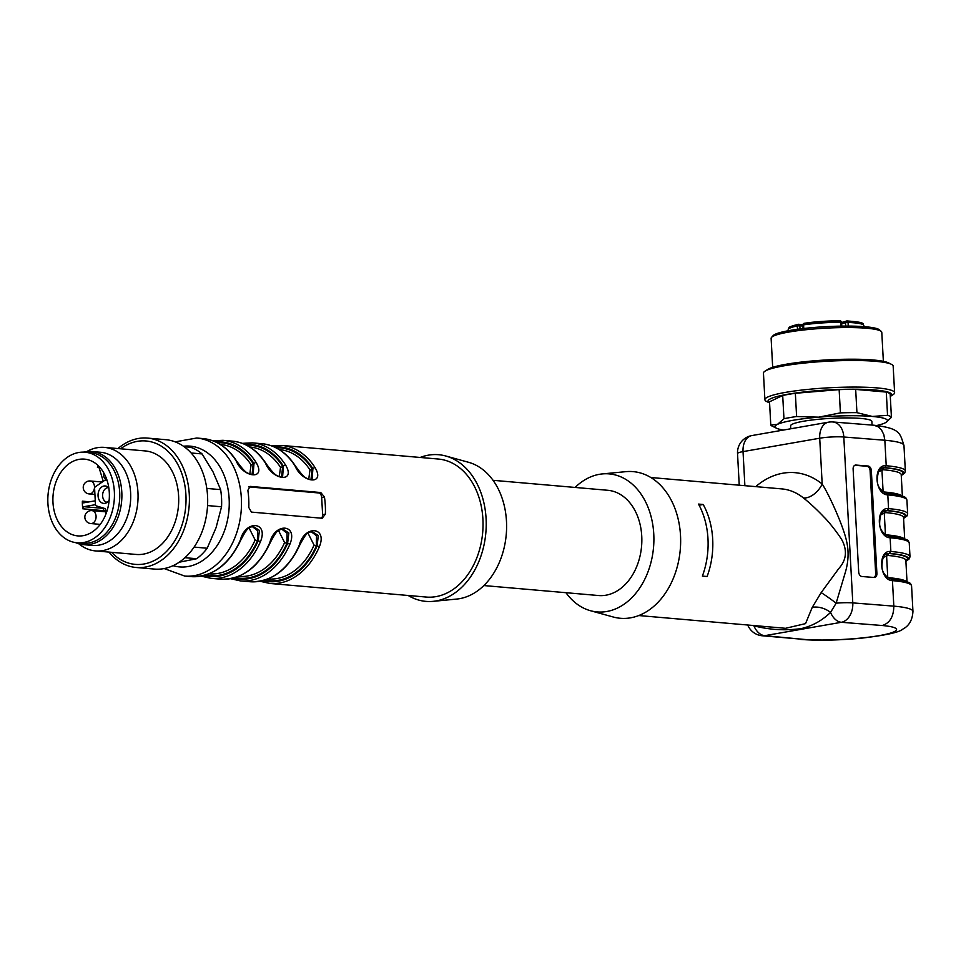 <?xml version="1.0" encoding="UTF-8"?>
<svg xmlns="http://www.w3.org/2000/svg" width="961" height="961" viewBox="0 0 961 961"><rect width="100%" height="100%" fill="white"/><g stroke="black" fill="none" stroke-linecap="round" stroke-linejoin="round"><path stroke-width="1.44" d="M790.759 428.774L790.591 425.843A40.698 5.298 -3.1 0 1 830.953 418.359A40.698 5.298 -3.1 0 1 871.879 421.447L872.071 425.074M762.157 635.762L803.144 639.329A54.116 7.039 176.9 0 0 879.363 635.605A54.116 7.039 176.9 0 0 882.258 625.515L841.404 622.284A17.322 11.616 80.1 0 1 830.556 612.409A17.322 11.424 24.3 0 0 812.237 607.376L821.174 592.613A17.322 1.033 -143.7 0 1 836.142 603.172L830.556 612.409C821.931 620.686 812.165 626.079 801.246 628.59C785.185 630.788 769.413 629.851 753.892 625.803L753.424 625.503M821.174 592.613L838.761 568.588C845.992 560.647 847.326 551.65 842.761 541.596C840.683 536.899 828.838 521.667 824.502 517.595C816.886 509.582 809.871 503.047 803.48 497.978A17.322 10.607 129 0 0 822.184 484.02C829.307 494.999 843.794 527.048 846.677 541.704C848.947 551.746 848.443 562.125 845.187 572.84L836.142 603.172A17.322 2.258 -3.1 0 1 852.791 602.895L893.826 606.139L892.445 580.636C879.183 580.348 877.525 549.668 890.871 551.482L890.126 537.764C876.864 537.475 875.207 506.795 888.553 508.621L887.387 510.555L885.778 510.627C881.766 510.663 879.699 515.156 879.639 524.117C879.988 529.775 883.111 533.823 889.009 536.262M638.801 615.545L785.569 628.302L805.546 623.617L812.237 607.376M854.785 465.292L866.834 466.241A4.324 2.991 -100.3 0 1 870.101 470.77L875.675 573.657A4.324 2.991 -100.3 0 1 874.005 577.465M874.102 577.477A4.324 2.991 79.7 0 0 874.642 577.453A4.324 2.991 79.7 0 0 876.9 573.429L871.339 470.542A4.324 2.991 79.7 0 0 868.071 466.025L855.927 465.064A4.324 2.991 79.7 0 0 855.386 465.088A4.324 2.991 79.7 0 0 853.116 469.112L858.69 571.987A4.324 2.991 79.7 0 0 861.957 576.516L874.102 577.477M901.19 474.542L901.214 474.674A67.114 8.733 176.9 0 0 883.243 469.737L878.702 471.647M882.859 467.863L884.42 467.791A68.844 8.961 -3.1 0 1 901.226 474.95M882.45 491.479L884.456 492.02A67.114 8.733 -3.1 0 1 901.79 495.864M901.25 475.407A69.709 9.069 176.9 0 0 885.069 467.683L883.459 467.767C879.435 467.791 877.381 472.283 877.309 481.245C877.657 486.915 880.793 490.963 886.691 493.389L887.808 494.903C874.546 494.615 872.876 463.935 886.222 465.749L884.841 440.246L843.806 437.003L852.791 602.895A17.322 12.313 -85.5 0 1 841.404 622.284L764.728 635.677A17.322 11.616 -99.9 0 1 753.892 625.803M883.243 469.737A1.73 1.261 -85 0 1 884.42 467.791L886.222 465.749A71.438 9.298 -3.1 0 1 905.346 471.01L903.965 445.508A71.438 9.298 176.9 0 0 884.841 440.246L883.832 434.696L881.525 430.023L878.186 426.756L873.837 425.218C900.649 428.39 899.892 433.243 903.965 445.508M884.769 534.34L886.775 534.893A67.114 8.733 -3.1 0 1 904.109 538.737M904.685 538.929L903.532 517.535A67.114 8.733 176.9 0 0 885.574 512.597L881.033 514.519M885.177 510.735L886.739 510.663A68.844 8.961 -3.1 0 1 903.544 517.823M887.087 577.213L889.093 577.753A67.114 8.733 -3.1 0 1 906.439 581.597M907.016 581.789L905.851 560.407A67.114 8.733 176.9 0 0 887.892 555.47L883.351 557.38M887.508 553.596L889.069 553.524A68.844 8.961 -3.1 0 1 905.863 560.683M888.781 536.274L890.126 537.764A71.438 9.298 176.9 0 1 909.25 543.025L908.409 541.067C908.157 541.115 909.118 538.4 889.021 536.262M905.887 561.14A69.709 9.069 176.9 0 0 889.718 553.416L888.108 553.5M887.892 555.47A1.73 1.261 95 0 1 889.069 553.524L890.871 551.482A71.438 9.298 -3.1 0 1 909.995 556.743L909.25 543.025M892.445 580.636L891.327 579.135C911.448 581.273 910.487 583.988 910.728 583.94L911.569 585.898A71.438 9.298 176.9 0 0 892.445 580.636M493.041 480.308L607.712 490.278A52.819 38.584 95 0 1 641.744 536.154A52.819 38.584 95 0 1 598.559 595.532L483.888 585.561M565.945 592.685A69.276 50.609 -85 0 0 590.45 610.715A69.276 50.609 -85 0 0 653.768 534.052A69.276 50.609 -85 0 0 602.343 473.917A69.276 50.609 -85 0 0 575.098 487.443M590.45 610.715L613.226 616.998A73.601 53.768 -85 0 0 680.508 535.553A73.601 53.768 -85 0 0 625.863 471.659L602.343 473.917M702.383 576.095A69.276 50.609 -85 0 0 698.491 504.081L703.2 504.489A69.276 50.609 -85 0 1 707.104 576.504L702.383 576.095M699.091 505.21L703.2 504.489M832.851 421.975A17.322 17.322 0 0 0 828.514 422.179A17.322 11.616 80.1 0 0 819.709 438.216A17.322 2.258 -3.1 0 1 843.806 437.003A17.322 12.313 94.5 0 0 832.851 421.975L873.837 425.218M747.742 625.01A17.322 17.322 0 0 0 762.217 635.774A17.322 12.973 -84.6 0 0 764.728 635.677L803.144 639.329M882.258 625.515C889.802 623.136 893.658 616.686 893.826 606.139A71.438 9.298 -3.1 0 1 912.95 611.4L911.569 585.898M903.58 518.447L907.028 515.925L907.664 513.871A71.438 9.298 -3.1 0 0 888.553 508.621L887.808 494.903A71.438 9.298 176.9 0 1 906.92 500.164L906.079 498.206C905.839 498.254 906.8 495.54 886.703 493.401M321.358 518.183A4.324 2.907 80.1 0 0 322.608 514.628L321.683 497.474A4.324 2.907 80.1 0 0 318.499 492.933L248.659 486.867M247.854 490.338L250.064 486.386L320.77 492.537L324.446 496.993A69.276 50.609 95 0 1 325.311 505.498A69.276 50.609 95 0 1 325.383 514.135L322.163 518.255L251.458 512.105L248.791 507.48A69.276 50.609 -85 0 0 248.719 498.843A69.276 50.609 -85 0 0 247.854 490.338M209.005 573.825A64.952 47.437 -85 0 0 255.133 539.962L257.392 540.887A66.681 48.711 95 0 1 205.654 575.002M252.07 526.412L257.632 530.676L257.392 540.887L258.173 540.755L259.41 530.388L252.803 526.22L250.809 526.904M255.133 539.962L249.067 527.985M240.406 539.926L240.911 539.794C229.15 564.924 212.477 577.189 190.903 576.6A69.276 50.609 -85 0 0 240.406 539.926C245.523 519.637 268.852 521.475 260.443 541.668L258.173 540.755A67.546 49.335 -85 0 1 203.948 575.483M238.472 576.384A64.952 47.437 -85 0 0 284.588 542.533L286.858 543.458A66.681 48.711 95 0 1 235.121 577.561M281.525 528.97L287.087 533.235L286.858 543.458L287.627 543.313L288.877 532.947L282.27 528.778M284.588 542.533L278.534 530.556M269.861 542.485L270.365 542.364C258.605 567.483 241.944 579.747 220.369 579.159A69.276 50.609 -85 0 0 269.861 542.485C274.978 522.195 298.306 524.033 289.898 544.226L287.627 543.313A67.546 49.335 -85 0 1 233.403 578.041M282.246 528.79L280.264 529.463M299.327 545.043A69.276 50.609 -85 0 1 249.824 581.717C271.398 582.318 288.072 570.041 299.832 544.923L299.327 545.043C304.445 524.766 327.773 526.592 319.352 546.785A69.276 50.609 95 0 1 269.849 583.459L259.95 581.249M262.858 580.612A67.546 49.335 -85 0 0 317.094 545.884L319.352 546.785M310.98 531.529L316.553 535.806L316.313 546.016L317.094 545.884L318.331 535.517L311.724 531.349L309.718 532.022M264.575 580.12A66.681 48.711 95 0 0 316.313 546.016L314.055 545.091L307.988 533.115M249.8 474.157L251.061 464.812A1.73 0.865 147.1 0 0 253.211 463.731L252.046 474.686M279.255 476.716L280.528 467.37A1.73 0.865 147.1 0 0 282.678 466.289L281.513 477.245M308.721 479.275L309.983 469.929A1.73 0.865 147.1 0 0 312.133 468.848L310.968 479.803M269.849 583.459L426.276 597.057A69.276 50.609 -85 0 0 482.915 519.204A69.276 50.609 -85 0 0 438.276 459.034L281.849 445.436A69.276 50.609 95 0 1 315.064 467.647C325.539 485.221 302.319 483.359 295.039 465.905A1.73 0.853 -32.3 0 1 295.52 466.157C286.714 452.631 275.483 445.147 261.824 443.694L252.395 442.865A69.276 50.609 95 0 1 285.609 465.088A1.73 0.853 147.7 0 0 283.447 466.157A67.546 49.335 -85 0 0 245.019 444.475M315.064 467.647A1.73 0.853 147.7 0 0 312.914 468.716A67.546 49.335 -85 0 0 274.474 447.033M312.013 479.719L312.914 468.716L312.133 468.848A66.681 48.711 95 0 0 276.083 447.802M285.609 465.088C296.084 482.65 272.864 480.8 265.584 463.346A1.73 0.853 -32.3 0 1 266.065 463.586C257.26 450.072 246.028 442.589 232.37 441.123L222.94 440.306A69.276 50.609 95 0 1 256.155 462.529A1.73 0.853 147.7 0 0 253.992 463.598A67.546 49.335 -85 0 0 215.564 441.916M282.558 477.161L283.447 466.157L282.678 466.289A66.681 48.711 95 0 0 246.617 445.243M256.155 462.529C266.617 480.092 243.409 478.242 236.118 460.787A1.73 0.853 -32.3 0 1 236.598 461.028C227.805 447.514 216.561 440.018 202.903 438.564L196.717 438.024A69.276 50.609 95 0 1 241.355 498.194A69.276 50.609 95 0 1 184.716 576.059L164.175 568.564M253.091 474.602L253.992 463.598L253.211 463.731A66.681 48.711 95 0 0 217.162 442.685M408.173 595.484A73.601 53.768 -85 0 0 433.123 601.346A73.601 53.768 -85 0 0 485.846 532.706A73.601 53.768 -85 0 0 445.76 455.995A73.601 53.768 -85 0 0 420.173 457.46M433.123 601.346L456.643 599.075A69.276 50.609 -85 0 0 506.255 534.484A69.276 50.609 -85 0 0 468.536 462.289L445.76 455.995M764.896 399.728L763.454 373.144A64.952 8.445 -3.1 0 1 765.052 371.138L767.887 369.348A61.948 8.06 -3.1 0 1 812.093 360.988A61.948 8.06 -3.1 0 1 873.501 360.015A61.948 8.06 -3.1 0 1 888.36 362.826L891.364 364.291A64.952 8.445 -3.1 0 1 893.165 366.117L894.607 392.701A64.952 8.445 -3.1 0 1 893.009 394.707L890.294 396.425A61.948 8.06 -3.1 0 0 875.123 390.022A61.948 8.06 -3.1 0 0 800.801 392.34A61.948 8.06 -3.1 0 0 769.581 402.959L766.698 401.554A64.952 8.445 -3.1 0 1 764.896 399.728A64.952 8.445 -3.1 0 1 805.798 389.625A64.952 8.445 -3.1 0 1 877.225 387.92A64.952 8.445 -3.1 0 1 894.607 392.701M765.052 371.138A64.952 8.445 -3.1 0 1 811.408 362.369A64.952 8.445 -3.1 0 1 875.783 361.336A64.952 8.445 -3.1 0 1 891.364 364.291M783.443 430.047A56.291 7.328 -3.1 0 1 776.596 428.27L772.26 426.155A60.615 7.892 -3.1 0 1 770.782 425.038L777.497 424.354L783.96 418.732A60.615 7.892 -3.1 0 1 796.609 416.521L818.64 417.17L840.407 412.87L839.145 389.625A60.615 7.892 -3.1 0 1 855.674 389.409L856.936 412.653L872.372 416.461L887.544 415.32L886.294 392.076L855.674 389.409M886.294 392.076A60.615 7.892 -3.1 0 1 890.162 394.058L891.424 417.314L886.174 422.263M783.96 418.732L782.698 395.488L769.521 401.794L770.782 425.038M782.698 395.488A60.615 7.892 -3.1 0 1 795.348 393.277L796.609 416.521M839.145 389.625L795.348 393.277M840.407 412.87A60.615 7.892 -3.1 0 1 856.936 412.653M887.544 415.32A60.615 7.892 -3.1 0 1 891.424 417.314M776.596 428.27A56.291 7.328 -3.1 0 1 777.497 424.354A56.291 7.328 -3.1 0 1 818.64 417.17A56.291 7.328 -3.1 0 1 872.372 416.461A56.291 7.328 -3.1 0 1 886.054 422.347A56.291 7.328 -3.1 0 1 884.973 422.936A56.291 7.328 -3.1 0 1 876.828 425.507M883.363 361.324L881.79 332.35A55.426 7.207 176.9 0 0 881.261 331.425A55.426 7.207 176.9 0 0 826.064 328.145A55.426 7.207 176.9 0 0 771.539 337.371A55.426 7.207 176.9 0 0 771.118 338.344L772.68 367.318M771.539 337.371L773.161 335.593A53.684 6.991 -3.1 0 1 825.98 326.656A53.684 6.991 -3.1 0 1 879.459 329.827L881.261 331.425M108.545 487.647A7.364 5.382 -85 0 0 102.611 495.924A7.364 5.382 -85 0 0 107.272 502.303M103.548 511.624A38.536 28.145 95 0 1 103.392 510.579A1.73 1.261 95 0 1 104.557 508.477L104.857 508.525M95.487 504.657L83.931 506.687A1.73 1.261 95 0 0 82.778 508.789L105.722 510.868M106.935 479.959L104.929 480.308A1.73 1.261 -85 0 0 104.497 480.488L95.343 486.771A1.73 1.261 -85 0 0 94.598 488.524L95.463 504.429A1.73 1.261 -85 0 0 96.388 505.894L104.749 508.489A1.73 1.261 95 0 1 105.662 509.955L105.89 514.135M109.146 500.273A8.757 6.391 95 0 1 105.554 503.192A8.757 6.391 95 0 1 98.058 495.792A8.757 6.391 95 0 1 107.007 486.482A8.757 6.391 95 0 1 108.833 487.972M103.259 481.341L99.127 467.875A1.73 1.261 -85 0 0 97.361 467.13A38.536 28.145 95 0 1 98.707 466.133M82.778 508.789A38.536 28.145 95 0 1 82.358 501.161A1.73 1.261 95 0 0 83.727 502.819L95.271 500.801M109.302 492.597A38.536 28.145 -85 0 0 84.472 459.13A38.536 28.145 -85 0 0 52.903 498.591A38.536 28.145 -85 0 0 77.793 535.902A38.536 28.145 -85 0 0 109.302 492.597M114.359 491.708A45.467 33.215 -85 0 0 85.073 452.223A45.467 33.215 -85 0 0 48.05 494.639A45.467 33.215 -85 0 0 77.192 542.809A45.467 33.215 -85 0 0 114.359 491.708M77.192 542.809L82.502 543.265A45.467 33.215 -85 0 0 119.669 492.176A45.467 33.215 -85 0 0 90.37 452.679L85.073 452.223M75.547 542.605A46.765 34.164 -85 0 0 83.559 544.659A46.765 34.164 -85 0 0 121.651 501.041A46.765 34.164 -85 0 0 91.667 451.49A46.765 34.164 -85 0 0 85.109 451.778A46.765 34.164 -85 0 0 83.415 452.138M83.559 544.659L92.4 545.428A46.765 34.164 -85 0 0 130.48 501.81A46.765 34.164 -85 0 0 100.509 452.259L91.667 451.49M78.814 543.782A51.954 37.959 -85 0 0 95.487 550.917A51.954 37.959 -85 0 0 137.795 502.447A51.954 37.959 -85 0 0 104.485 447.394A51.954 37.959 -85 0 0 97.205 447.718A51.954 37.959 -85 0 0 86.838 451.538M95.487 550.917L136.138 554.449A51.954 37.959 -85 0 0 178.446 505.979A51.954 37.959 -85 0 0 145.135 450.925L104.485 447.394M111.596 552.311A61.948 45.251 -85 0 0 183.863 518.315A61.948 45.251 -85 0 0 137.315 441.363A61.948 45.251 -85 0 0 120.593 448.787M108.965 552.082A64.952 47.437 -85 0 0 136.198 567.495A64.952 47.437 -85 0 0 189.077 506.903A64.952 47.437 -85 0 0 147.441 438.084A64.952 47.437 -85 0 0 138.336 438.492A64.952 47.437 -85 0 0 117.963 448.559M136.198 567.495L154.457 569.08A64.952 47.437 -85 0 0 207.348 508.489A64.952 47.437 -85 0 0 165.712 439.682L147.441 438.084M194.11 547.097L207.192 548.238L216.069 527.661L221.547 506.783L207.552 505.57M221.547 506.783A60.615 44.278 -85 0 0 220.622 489.642L213.054 471.935L202.086 453.928L191.119 452.979M206.795 488.428L220.622 489.642M202.086 453.928A60.615 44.278 -85 0 0 190.662 447.273L184.116 446.697M179.239 562.209L196.693 558.725L184.956 557.704M196.693 558.725A60.615 44.278 -85 0 0 207.192 548.238M803.48 497.978A69.276 50.609 -85 0 0 781.761 488.897L650.801 477.509M755.742 486.626A86.598 63.258 95 0 1 822.184 484.02L819.709 438.216L743.033 451.61A17.322 11.616 -99.9 0 1 751.838 435.573A17.322 17.322 0 0 0 737.531 453.568A17.322 2.258 -3.1 0 1 743.033 451.61L744.883 485.689M876.9 573.429L875.675 573.657M855.927 465.064L854.87 465.256M868.071 466.025L866.834 466.241M871.339 470.542L870.101 470.77M882.426 468.055A1.73 1.249 -99.9 0 0 881.922 469.797L883.111 491.744A1.73 1.177 108.1 0 0 883.111 491.984M884.456 492.02A1.73 1.261 -85 0 0 884.685 492.885M884.757 510.928A1.73 1.249 80.1 0 0 884.252 512.657L885.441 534.604A1.73 1.177 -71.9 0 0 885.429 534.857M887.015 535.745A1.73 1.261 95 0 1 886.775 534.893M885.574 512.597A1.73 1.261 95 0 1 886.739 510.663L887.375 510.555A69.709 9.069 176.9 0 1 903.568 518.279M887.075 553.788A1.73 1.249 80.1 0 0 886.571 555.53L887.76 577.477A1.73 1.177 -71.9 0 0 887.748 577.717M889.333 578.618A1.73 1.261 95 0 1 889.093 577.753M320.77 492.537L318.499 492.933M324.446 496.993L321.683 497.474M325.383 514.135L322.608 514.628M260.443 541.668A69.276 50.609 95 0 1 210.939 578.342L201.041 576.12M289.898 544.226A69.276 50.609 95 0 1 240.394 580.9L230.496 578.678M267.927 578.942A64.952 47.437 -85 0 0 314.055 545.091M173.076 565.681A60.615 44.278 -85 0 0 229.138 498.795A60.615 44.278 -85 0 0 183.467 446.24M251.061 464.812A64.952 47.437 -85 0 0 220.261 444.414M280.528 467.37A64.952 47.437 -85 0 0 249.716 446.985M309.983 469.929A64.952 47.437 -85 0 0 279.183 449.544M295.039 465.905A69.276 50.609 -85 0 0 261.824 443.694M265.584 463.346A69.276 50.609 -85 0 0 232.37 441.123M236.118 460.787A69.276 50.609 -85 0 0 202.903 438.564M802.928 326.067L799.852 325.803A1.73 1.261 -85 0 0 798.495 324.313A1.73 1.297 -101.6 0 0 798.243 324.325C785.978 327.437 790.086 327.629 788.621 328.181L788.2 329.671A37.887 4.925 176.9 0 1 797.282 325.947A1.73 1.297 -101.6 0 1 798.243 324.325A1.73 1.73 0 0 1 798.747 324.301L802.903 324.662M841.368 322.572L846.569 321.01A1.73 1.73 0 0 1 847.109 320.95C867.014 322.488 862.029 323.605 863.867 325.575A37.887 4.925 176.9 0 0 848.046 322.44A1.73 1.009 92.3 0 0 847.109 320.95A1.73 1.009 92.3 0 0 846.953 320.962A1.73 1.49 73.9 0 0 845.536 322.644L841.668 323.761M800.032 328.938L799.852 325.803L797.282 325.947L797.462 329.275M804.513 323.256A36.158 4.709 -3.1 0 1 839.77 320.818A1.73 0.673 90 0 1 839.866 320.806A1.73 0.673 90 0 1 840.527 322.295A37.887 4.925 176.9 0 0 803.576 324.854L802.879 325.07A1.73 1.73 0 0 1 804.345 323.268A1.73 1.009 -98.5 0 1 804.513 323.256M803.768 328.482L803.576 324.854A1.73 1.009 -98.5 0 1 804.345 323.268L839.866 320.806A1.73 1.73 0 0 1 841.596 322.44L840.527 322.295L840.731 326.127M845.716 326.067L845.536 322.644L848.046 322.44L848.251 326.079M90.766 523.553A6.499 6.499 0 0 1 84.868 516.525A6.499 6.499 0 0 1 91.896 510.615A6.499 4.745 95 0 1 96.076 516.261A6.499 4.745 95 0 1 91.679 523.517A6.499 4.745 95 0 1 90.766 523.553L100.232 524.382M89.385 481.029A6.499 4.745 95 0 1 90.286 480.98A6.499 4.745 95 0 1 94.454 487.864A6.499 4.745 95 0 1 89.169 493.93L94.923 494.422M83.931 506.687L104.557 508.477M97.361 467.13L98.803 467.262M82.358 501.161L89.637 501.786M901.262 475.575L904.709 473.052L905.346 471.01M888.132 553.5C884.084 553.524 882.03 558.017 881.958 566.978C882.306 572.648 885.429 576.696 891.34 579.123M905.899 561.308L909.358 558.785L909.995 556.743M828.514 422.179L751.838 435.573M739.237 485.197L737.531 453.568M800.717 639.437C818.388 640.747 838.629 640.326 861.416 638.176C885.838 635.305 899.7 632.242 902.992 629.011C909.13 625.803 912.445 619.929 912.95 611.4M901.214 474.674L902.367 496.056M907.664 513.871L906.92 500.164M240.911 539.794C248.142 526.316 248.106 528.586 252.887 526.196M270.365 542.364C277.597 528.874 277.561 531.157 282.342 528.754M299.832 544.923C307.064 531.433 307.015 533.715 311.796 531.313M175.19 441.856L196.717 438.024M311.965 479.743L308.121 479.034C306.475 477.533 305.526 480.056 295.52 466.157M281.849 445.436L271.723 445.904M282.51 477.185L278.666 476.464C277.02 474.974 276.071 477.485 266.065 463.586M252.395 442.865L242.268 443.345M253.043 474.626L249.211 473.905C247.566 472.416 246.617 474.926 236.598 461.028M222.94 440.306L212.801 440.787M249.824 581.717L240.394 580.9M220.369 579.159L210.939 578.342M190.903 576.6L184.716 576.059M803.06 328.566L802.879 325.07M841.788 326.103L841.596 322.44M863.927 326.632L863.867 325.575M788.26 330.728L788.2 329.671M103.788 472.884A6.499 6.499 0 0 0 106.407 480.056M102.262 482.026L90.286 480.98A6.499 6.499 0 0 0 83.247 487.804A6.499 6.499 0 0 0 89.169 493.93M91.896 510.615L105.77 511.829"/></g></svg>
